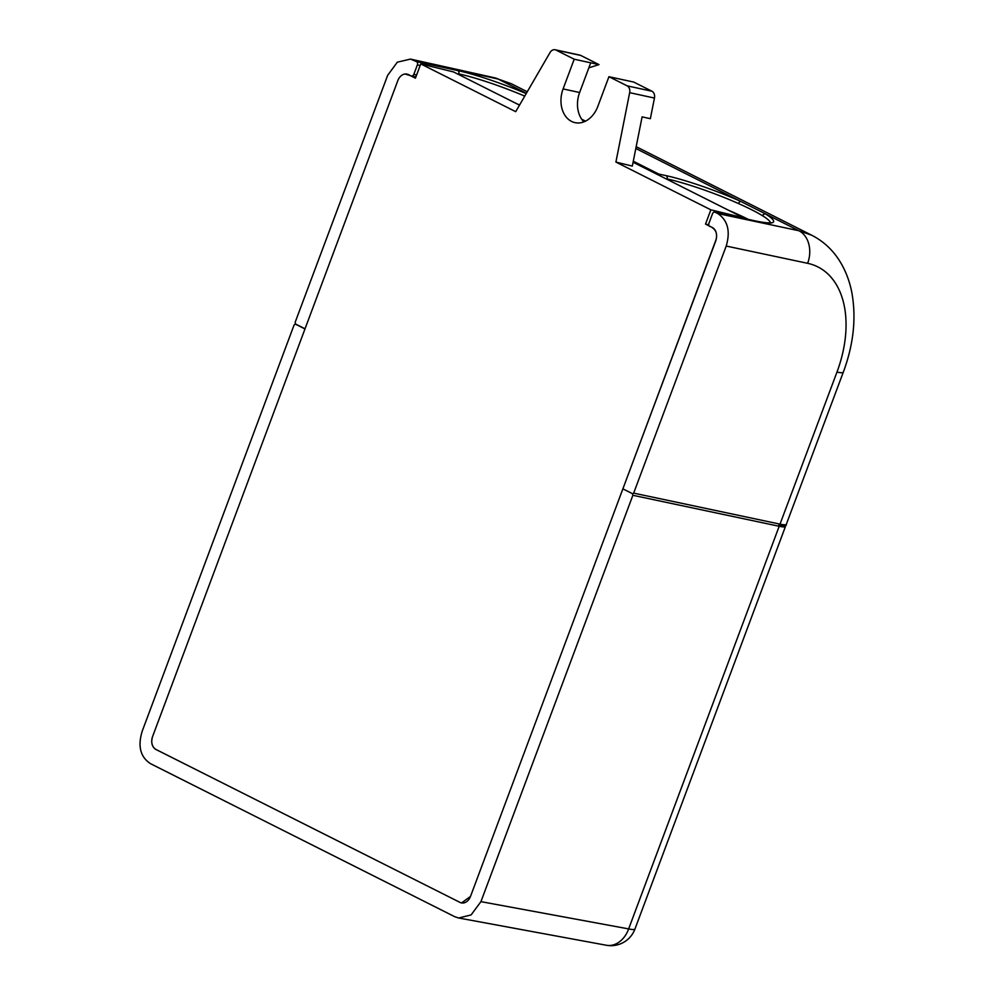 <?xml version="1.0" encoding="UTF-8"?>
<svg xmlns="http://www.w3.org/2000/svg" width="995" height="995" viewBox="0 0 995 995"><rect width="100%" height="100%" fill="white"/><g stroke="black" fill="none" stroke-linecap="round" stroke-linejoin="round"><path stroke-width="1.49" d="M633.081 162.247L743.613 217.843L710.865 209.833L615.905 162.073L629.661 92.672A6.393 4.801 -77.7 0 0 627.161 85.856L608.94 76.702L597.833 106.403A25.571 19.179 102.3 0 1 575.035 122.659A25.571 19.179 102.3 0 1 571.578 121.427A25.571 19.179 102.3 0 1 563.095 88.928L574.202 59.215L555.981 50.061A6.393 4.801 -77.7 0 0 555.123 49.75A6.393 4.801 -77.7 0 0 549.999 52.598L515.708 111.676L420.748 63.916L453.509 71.926L519.514 105.122M710.865 209.833L705.53 224.099L712.333 227.519A10.236 7.674 -77.7 0 1 715.728 240.516L470.511 896.395L622.882 488.844L632.434 493.657L632.87 495.286L480.933 901.644L471.083 914.927L458.571 918.012L454.678 916.669L150.668 763.75C140.419 757.17 137.584 746.337 142.185 731.25L294.122 324.892L295.428 324.134L304.98 328.947L152.608 736.487A10.224 7.661 -77.7 0 0 156.004 749.496L460.013 902.403A10.224 7.661 -77.7 0 0 461.543 902.925A10.224 7.661 -77.7 0 0 470.511 896.395L461.568 902.938L460.013 902.403L156.004 749.496C151.899 746.859 150.767 742.519 152.608 736.487L397.826 80.607A10.236 7.674 -77.7 0 1 407.104 74.152A10.236 7.674 -77.7 0 1 408.336 74.6L415.425 78.17L420.748 63.916M608.94 76.702L633.74 82.075L651.961 91.241A6.393 4.801 102.3 0 1 654.449 98.057L650.357 118.679L642.098 116.875L632.322 166.103L615.905 162.073M588.853 67.834L599.002 64.6L590.731 62.809L579.625 92.51A25.571 19.179 -77.7 0 0 583.866 121.887M705.53 224.099L708.776 224.882M599.002 64.6L580.781 55.446A6.393 4.801 102.3 0 0 579.911 55.135L555.123 49.75M590.731 62.809L574.202 59.215M295.229 324.071L296.075 324.283M405.052 74.016L411.196 75.881A2.562 1.915 -77.7 0 0 411.532 76.006A2.562 1.915 -77.7 0 0 413.82 74.389L417.378 64.886A2.562 1.915 -77.7 0 0 416.532 61.628L410.5 59.091L397.328 62.175L387.664 75.322L295.117 322.392L295.54 324.009L305.042 328.798M762.108 215.48L765.068 213.676L740.268 201.177L738.265 203.453A63.929 8.059 20.5 0 1 762.108 215.48A63.929 8.059 -159.5 0 1 770.379 222.731M811.721 235.23L798.898 230.74A25.571 19.465 102 0 1 807.641 263.314L726.213 246.051L633.666 493.122L632.559 493.955M410.935 59.19L494.764 77.834A25.571 18.88 102.5 0 1 498.109 79.04L511.393 83.767L527.263 91.764M659.784 175.68A2.562 1.915 -77.7 0 0 658.752 174.063L633.293 161.215M734.708 212.967A63.929 8.059 -159.5 0 1 748.364 219.397M726.213 246.051C730.579 231.114 727.768 220.268 717.743 213.539L715.144 212.233A2.562 1.915 -77.7 0 0 714.796 212.109A2.562 1.915 -77.7 0 0 712.519 213.726L708.95 223.228A2.562 1.915 -77.7 0 0 709.796 226.487M622.795 489.067L715.791 240.802C717.544 234.82 716.425 230.479 712.408 227.793M651.961 91.241L627.161 85.856M629.661 92.672L654.449 98.057M408.336 74.6L408.957 74.749M555.981 50.061L580.781 55.446M579.625 92.51L563.095 88.928M632.87 495.286L779.184 526.28A25.571 3.209 20.5 0 0 782.381 526.828A25.571 3.209 20.5 0 0 785.478 526.43L634.947 929.056A25.571 3.209 -159.5 0 1 628.653 928.907A25.571 19.402 100.5 0 1 606.353 945.25A25.571 25.571 0 0 0 634.947 929.056M807.641 263.314A102.298 65.098 116.5 0 1 836.969 372.093L780.018 524.141A1.281 0.97 102 0 1 779.097 524.962A1.281 0.97 -78 0 1 779.184 526.28L628.653 928.907L480.933 901.644M413.932 60.322L498.109 79.04L526.38 93.294M416.532 61.628L457.862 70.608A66.491 8.383 -159.5 0 1 526.193 93.605M755.765 221.052A2.562 1.915 102.3 0 1 756.125 221.089A2.562 1.915 102.3 0 1 756.474 221.213A66.491 8.383 -159.5 0 0 765.068 213.676L798.898 230.74L717.743 213.539M635.817 148.491L740.268 201.177A66.491 8.383 -159.5 0 0 666.202 175.68L658.752 174.063M666.202 175.68A2.562 1.915 102.3 0 1 667.048 178.926L666.911 179.274M665.643 178.627L667.048 178.926A63.929 8.059 -159.5 0 1 738.265 203.44M734.584 213.303A2.562 1.07 113.9 0 1 734.708 212.942A63.929 8.059 20.5 0 0 728.676 210.331M715.144 212.233L756.474 221.213M836.969 372.093A25.571 3.221 20.5 0 0 843.275 372.254L786.324 524.29A25.571 3.221 -159.5 0 1 780.018 524.141L633.666 493.122M416.606 74.986L413.82 74.389M417.378 64.886L420.164 65.483M456.332 73.344L458.496 74.426M457.862 70.608A2.562 1.915 102.3 0 1 458.707 73.866A63.929 8.059 -159.5 0 1 524.738 96.117M519.614 104.948A63.929 8.059 20.5 0 0 517.027 103.878M408.336 74.451L407.104 74.152M785.478 526.43L785.478 525.236M295.316 324.084L295.988 324.246M459.441 918.136L606.353 945.25M811.783 235.255L636.178 146.688M585.533 121.154L581.677 119.201M770.802 222.606C771.212 222.295 771.212 224.124 756.125 221.089L714.796 212.109M786.324 524.29C787.008 525.683 784.533 525.907 778.874 524.95M415.873 76.951L411.532 76.006M494.764 77.834L511.492 83.804M843.275 372.254C853.66 344.307 856.471 317.554 851.72 291.995C849.469 280.702 845.514 270.453 839.817 261.25C832.728 249.869 823.35 241.188 811.696 235.218"/></g></svg>
